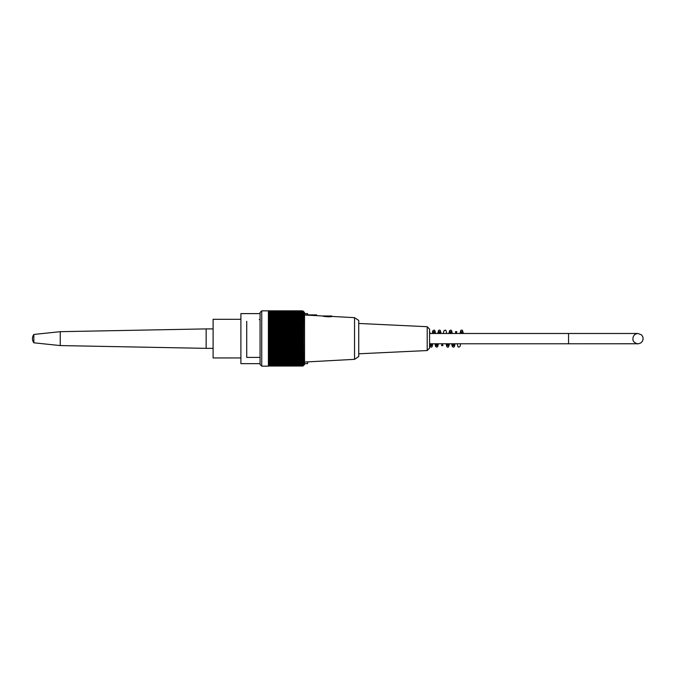 <?xml version="1.0" encoding="UTF-8"?>
<svg xmlns="http://www.w3.org/2000/svg" width="677" height="677" viewBox="0 0 677 677"><rect width="100%" height="100%" fill="white"/><g stroke="black" fill="none" stroke-linecap="round" stroke-linejoin="round"><path stroke-width="1.02" d="M240.894 319.316L213.103 319.316L213.103 357.938L240.894 357.938M568.545 333.49L429.59 333.49L638.022 333.49L568.545 333.49L568.545 343.772L429.59 343.772L429.59 348.054L429.59 329.2L427.212 326.703L358.725 323.454M260.07 319.603L259.232 319.62M260.07 357.397L246.733 357.397L246.733 355.874M246.733 321.33L246.733 357.397M261.737 366.155L260.07 364.488L260.07 312.512L261.737 310.845L261.737 366.155L268.405 366.155L268.405 310.929L302.89 310.955A104.503 70.332 0 0 1 303.702 311.708A103.378 76.459 -0 0 0 303.042 311.031A103.378 73.099 -0 0 1 303.702 311.682A103.378 73.099 -0 0 0 303.042 311.031L302.983 311.031M261.737 310.845L301.756 310.845M302.89 310.955A104.503 81.215 180 0 1 303.702 311.826A103.936 65.407 180 0 0 302.966 311.183A103.936 84.083 180 0 1 303.702 312.012A103.936 61.091 180 0 0 302.966 311.412A103.936 87.172 180 0 1 303.702 312.266A103.936 56.606 180 0 0 302.966 311.716A103.936 90.016 180 0 1 303.702 312.596A103.936 51.968 180 0 0 302.966 312.089A103.936 92.605 180 0 1 303.702 312.994A103.936 47.187 180 0 0 302.966 312.529A103.936 94.949 180 0 1 303.702 313.459A103.936 42.279 180 0 0 302.966 313.045A103.936 97.031 180 0 1 303.702 314.001A103.936 37.243 180 0 0 302.966 313.637A103.936 98.85 180 0 1 303.702 314.602A103.936 32.115 180 0 0 302.966 314.289A103.936 100.399 180 0 1 303.702 315.279A103.936 26.902 180 0 0 302.966 315.008A103.936 101.668 180 0 1 303.702 316.007A103.936 21.613 180 0 0 302.966 315.795A103.936 102.659 180 0 1 303.702 316.802A103.936 16.256 180 0 0 302.966 316.641A103.936 103.369 180 0 1 303.702 317.657A103.936 10.866 180 0 0 302.966 317.555A103.936 103.793 180 0 1 303.702 318.571A103.936 5.441 180 0 0 302.966 318.52A103.936 103.936 0 0 1 303.702 319.536L302.966 319.536A103.936 103.793 0 0 1 303.702 320.551A103.936 5.441 180 0 1 302.966 320.61A103.936 103.369 -0 0 1 303.702 321.626A103.936 10.866 180 0 1 302.966 321.727A103.936 102.659 -0 0 1 303.702 322.734A103.936 16.256 180 0 1 302.966 322.895A103.936 101.668 -0 0 1 303.702 323.894A103.936 21.613 180 0 1 302.966 324.105A103.936 100.399 0 0 1 303.702 325.087A103.936 26.902 180 0 1 302.966 325.358A103.936 98.85 0 0 1 303.702 326.322A103.936 32.115 180 0 1 302.966 326.644A103.936 97.031 -0 0 1 303.702 327.592A103.936 37.243 180 0 1 302.966 327.956A103.936 94.949 -0 0 1 303.702 328.887A103.936 42.279 180 0 1 302.966 329.301A103.936 92.605 -0 0 1 303.702 330.215A103.936 47.187 180 0 1 302.966 330.672A103.936 90.016 0 0 1 303.702 331.561A103.936 51.968 180 0 1 302.966 332.068A103.936 87.172 -0 0 1 303.702 332.923A103.936 56.606 180 0 1 302.966 333.482A103.936 84.083 0 0 1 303.702 334.303A103.936 61.091 180 0 1 302.966 334.903A103.936 80.775 -0 0 1 303.702 335.699A103.936 65.407 180 0 1 302.966 336.342A103.936 77.237 0 0 1 303.702 337.095A103.936 69.545 180 0 1 302.966 337.781A103.936 73.497 -0 0 1 303.702 338.5A103.936 73.497 180 0 1 302.966 339.219A103.936 69.545 -0 0 1 303.702 339.905A103.936 77.237 180 0 1 302.966 340.658A103.936 65.407 -0 0 1 303.702 341.301A103.936 80.775 180 0 1 302.966 342.097A103.936 61.091 -0 0 1 303.702 342.697A103.936 84.083 180 0 1 302.966 343.518A103.936 56.606 -0 0 1 303.702 344.077A103.936 87.172 180 0 1 302.966 344.931A103.936 51.968 -0 0 1 303.702 345.439A103.936 90.016 180 0 1 302.966 346.328A103.936 47.187 0 0 1 303.702 346.785A103.936 92.605 180 0 1 302.966 347.699A103.936 42.279 -0 0 1 303.702 348.113A103.936 94.949 180 0 1 302.966 349.044A103.936 37.243 -0 0 1 303.702 349.408A103.936 97.031 180 0 1 302.966 350.356A103.936 32.115 0 0 1 303.702 350.678A103.936 98.85 180 0 1 302.966 351.642A103.936 26.902 0 0 1 303.702 351.913A103.936 100.399 180 0 1 302.966 352.895A103.936 21.613 0 0 1 303.702 353.106A103.936 101.668 180 0 1 302.966 354.105A103.936 16.256 -0 0 1 303.702 354.266A103.936 102.659 180 0 1 302.966 355.273A103.936 10.866 0 0 1 303.702 355.374A103.936 103.369 180 0 1 302.966 356.39A103.936 5.441 -0 0 1 303.702 356.449A103.936 103.793 180 0 1 302.966 357.464L303.702 357.464A103.936 103.936 0 0 1 302.966 358.48A103.936 5.441 0 0 0 303.702 358.429A103.936 103.793 -0 0 1 302.966 359.445A103.936 10.866 -0 0 0 303.702 359.343A103.936 103.369 0 0 1 302.966 360.359A103.936 16.256 0 0 0 303.702 360.198A103.936 102.659 0 0 1 302.966 361.205A103.936 21.613 -0 0 0 303.702 360.993A103.936 101.668 0 0 1 302.966 361.992A103.936 26.902 -0 0 0 303.702 361.721A103.936 100.399 0 0 1 302.966 362.711A103.936 32.115 -0 0 0 303.702 362.398A103.936 98.85 -0 0 1 302.966 363.363A103.936 37.243 0 0 0 303.702 362.999A103.936 97.031 -0 0 1 302.966 363.955A103.936 42.279 0 0 0 303.702 363.541A103.936 94.949 -0 0 1 302.966 364.471A103.936 47.187 -0 0 0 303.702 364.006A103.936 92.605 0 0 1 302.966 364.911A103.936 51.968 0 0 0 303.702 364.404A103.936 90.016 0 0 1 302.966 365.284A103.936 56.606 0 0 0 303.702 364.734A103.936 87.172 0 0 1 302.966 365.588A103.936 61.091 0 0 0 303.702 364.988A103.936 84.083 -0 0 1 302.966 365.817A103.936 65.407 0 0 0 303.702 365.174A103.936 80.775 -0 0 1 302.966 365.961A103.936 69.545 0 0 0 303.702 365.284A103.936 77.237 0 0 1 302.966 366.037A103.936 73.497 0 0 0 303.702 365.318A103.936 73.497 0 0 1 302.966 366.037L268.405 366.037M303.702 311.682L304.532 312.512L304.532 364.488L303.702 365.318M302.966 311.183L268.405 311.183M302.966 311.412L268.405 311.412M302.966 311.716L268.405 311.716M302.966 312.089L268.405 312.089M302.966 312.529L268.405 312.529M302.966 313.045L268.405 313.045M302.966 313.637L268.405 313.637M302.966 314.289L268.405 314.289M302.966 315.008L268.405 315.008M302.966 315.795L268.405 315.795M302.966 316.641L268.405 316.641M302.966 317.555L268.405 317.555M302.966 318.52L268.405 318.52M302.966 319.536L268.405 319.536M268.405 320.551L303.702 320.551M302.966 320.61L268.405 320.61M268.405 321.626L303.702 321.626M302.966 321.727L268.405 321.727M268.405 322.734L303.702 322.734M302.966 322.895L268.405 322.895M268.405 323.894L303.702 323.894M302.966 324.105L268.405 324.105M268.405 325.087L303.702 325.087M302.966 325.358L268.405 325.358M268.405 326.322L303.702 326.322M302.966 326.644L268.405 326.644M268.405 327.592L303.702 327.592M302.966 327.956L268.405 327.956M268.405 328.887L303.702 328.887M302.966 329.301L268.405 329.301M268.405 330.215L303.702 330.215M302.966 330.672L268.405 330.672M268.405 331.561L303.702 331.561M302.966 332.068L268.405 332.068M268.405 332.923L303.702 332.923M302.966 333.482L268.405 333.482M268.405 334.303L303.702 334.303M302.966 334.903L268.405 334.903M268.405 335.699L303.702 335.699M302.966 336.342L268.405 336.342M268.405 337.095L303.702 337.095M302.966 337.781L268.405 337.781M268.405 338.5L303.702 338.5M302.966 339.219L268.405 339.219M268.405 339.905L303.702 339.905M302.966 340.658L268.405 340.658M268.405 341.301L303.702 341.301M302.966 342.097L268.405 342.097M268.405 342.697L303.702 342.697M302.966 343.518L268.405 343.518M268.405 344.077L303.702 344.077M302.966 344.931L268.405 344.931M268.405 345.439L303.702 345.439M302.966 346.328L268.405 346.328M268.405 346.785L303.702 346.785M302.966 347.699L268.405 347.699M268.405 348.113L303.702 348.113M302.966 349.044L268.405 349.044M268.405 349.408L303.702 349.408M302.966 350.356L268.405 350.356M268.405 350.678L303.702 350.678M302.966 351.642L268.405 351.642M268.405 351.913L303.702 351.913M302.966 352.895L268.405 352.895M268.405 353.106L303.702 353.106M302.966 354.105L268.405 354.105M268.405 354.266L303.702 354.266M302.966 355.273L268.405 355.273M268.405 355.374L303.702 355.374M302.966 356.39L268.405 356.39M268.405 356.449L303.702 356.449M302.966 357.464L268.405 357.464M302.966 358.48L268.405 358.48M302.966 359.445L268.405 359.445M302.966 360.359L268.405 360.359M302.966 361.205L268.405 361.205M302.966 361.992L268.405 361.992M302.966 362.711L268.405 362.711M302.966 363.363L268.405 363.363M302.966 363.955L268.405 363.955M302.966 364.471L268.405 364.471M302.966 364.911L268.405 364.911M302.966 365.284L268.405 365.284M302.966 365.588L268.405 365.588M302.966 365.817L268.405 365.817M302.966 365.961L268.405 365.961M354.545 317.699L354.545 359.343L304.532 362.051M322.32 315.99L331.772 315.99L332.043 316.438L354.545 317.657L358.725 320.433L358.725 356.567L354.545 359.343M304.532 315L312.309 315.431L304.532 315M315.372 315.6C317.521 315.651 317.521 315.651 315.372 315.6C317.521 315.651 317.521 315.651 315.372 315.6L312.309 315.431L315.372 315.6M332.043 316.438L331.214 316.582M323.047 316.269C327.651 316.887 330.655 316.946 332.043 316.438C330.655 316.946 327.66 316.887 323.047 316.269C320.991 315.753 320.991 315.753 323.047 316.269L332.043 316.269M321.677 315.922L316.252 315.634M304.532 314.881L316.481 314.881L304.532 314.881M331.772 315.99L331.214 315.99M429.59 348.054L427.212 350.551L358.725 353.8M213.103 348.35L206.155 348.35L206.155 328.904L213.103 328.904M33.85 342.799L33.85 334.455A6.948 6.948 0 0 0 33.85 342.799L60.253 345.575L206.155 348.35M60.253 345.575L60.253 331.679L206.155 328.904M304.532 313.612L307.595 313.612L307.595 314.881M307.595 361.882L307.595 363.642L304.532 363.642M260.07 313.612L240.894 313.612L240.894 363.642L260.07 363.642M315.372 314.881L315.372 315.431M427.212 350.551L427.212 326.703M568.545 343.772L638.572 343.738L640.831 342.934L642.405 341.326L643.15 339.05L642.837 336.824L641.5 334.836L638.022 333.49C634.586 333.896 632.893 335.834 632.927 339.295C632.707 342.807 638.623 344.271 638.022 343.772L568.545 343.772M316.481 314.881L317.039 315.617M33.85 334.455L60.253 331.679M461.452 333.49L461.037 331.628L462.357 331.62L461.934 333.49M460.631 343.772L460.081 346.277L458.794 347.233L457.923 346.641L457.203 343.772M463.406 333.49L462.425 330.3L461.57 330.021L460.707 330.613L459.979 333.49M453.116 343.772L452.693 345.625L454.013 345.642L453.598 343.772M452.287 333.49L451.686 330.833L450.865 330.046L449.511 330.74L448.859 333.49M450.332 333.49L449.917 331.628L451.237 331.628L450.814 333.49M449.511 343.772L448.572 346.92L447.683 347.233L446.82 346.658L446.084 343.772M441.996 343.772L441.582 345.625L442.902 345.634L442.479 343.772M441.176 333.49L440.202 330.308L439.348 330.021L438.476 330.604L437.748 333.49M439.221 333.49L438.806 331.628L440.118 331.628L439.703 333.49M438.391 343.772L437.791 346.421L436.97 347.199L435.616 346.514L434.964 343.772M436.437 343.772L436.022 345.625L437.342 345.634L436.919 343.772M435.616 333.49L435.006 330.825L434.177 330.046L432.84 330.731L432.188 333.49M451.644 343.772L452.287 346.506L453.624 347.208L454.445 346.455L455.071 343.772M456.374 333.49L456.797 331.628L455.477 331.628L455.892 333.49M429.59 344.864L430.047 346.489L431.334 347.225L432.078 346.709L432.84 343.772M434.143 333.49L434.566 331.612L433.238 331.62L433.661 333.49M429.59 331.197L430.056 333.49M431.367 343.772L431.782 345.625L430.47 345.625L430.885 343.772M447.556 343.772L447.142 345.634L448.453 345.625L448.039 343.772M446.735 333.49L446.135 330.841L445.305 330.054L443.96 330.731L443.3 333.49"/></g></svg>
